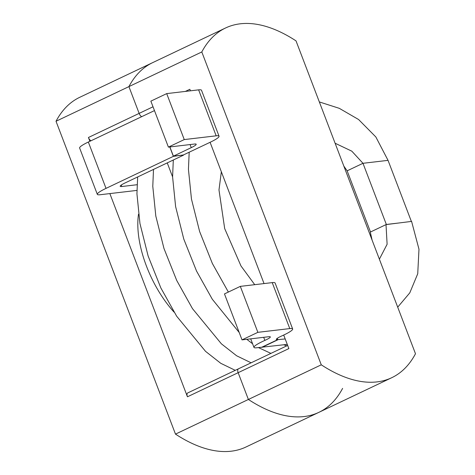 <?xml version="1.0" encoding="UTF-8"?>
<svg xmlns="http://www.w3.org/2000/svg" width="475" height="475" viewBox="0 0 475 475"><rect width="100%" height="100%" fill="white"/><g stroke="black" fill="none" stroke-linecap="round" stroke-linejoin="round"><path stroke-width="0.71" d="M342.6 388.39A193.663 93.593 -115.4 0 1 318.879 412.348A193.663 93.593 -115.4 0 1 248.383 399.469L238.153 372.685A4.008 1.936 -115.4 0 1 238.438 368.832A4.008 1.936 64.6 0 0 238.153 372.685L248.383 399.469A193.663 93.593 64.6 0 0 318.879 412.348L245.985 446.999A193.663 93.593 -115.4 0 1 175.489 434.12L56.02 121.262L128.915 86.61A193.663 93.593 -115.4 0 1 152.635 62.652A193.663 93.593 64.6 0 0 128.915 86.61L139.139 113.394A4.008 1.936 64.6 0 0 141.687 116.672A4.008 1.936 -115.4 0 1 139.139 113.394L128.915 86.61L201.804 51.959L321.272 364.818A193.663 93.593 64.6 0 0 391.768 377.696A193.663 93.593 64.6 0 0 415.488 353.738L296.02 40.88A193.663 93.593 64.6 0 0 225.524 28.001A193.663 93.593 64.6 0 0 201.804 51.959M185.357 91.42L189.846 89.288L190.433 90.826M210.081 142.274L264.041 283.581M283.7 335.059L288.865 348.585L187.447 396.791L109.856 193.592M175.489 434.12L321.272 364.818M56.02 121.262A193.663 93.593 -115.4 0 1 79.741 97.304L225.524 28.001M89.882 141.301L88.433 137.495L153.015 106.792M287.66 345.432L238.438 368.832A4.008 1.936 -115.4 0 1 238.741 368.742M138.516 214.213A77.158 37.288 64.6 0 0 174.052 312.122M90.98 140.778A4.008 1.936 -115.4 0 1 88.433 137.495M187.447 396.791A4.008 1.936 -115.4 0 1 187.732 392.938L238.438 368.832M183.308 154.998L210.348 142.179A20.039 2.838 159.1 0 0 219.052 136.212A20.039 2.838 159.1 0 0 216.172 135.826L184.258 139.579L168.411 147.113L194.56 144.038A11.358 1.609 159.1 0 1 196.187 144.252A11.358 1.609 159.1 0 1 191.259 147.636L173.399 156.162L183.308 154.998M219.052 136.212L201.495 90.244A20.039 2.838 159.1 0 0 198.621 89.858L166.707 93.611L150.86 101.145L168.411 147.113M184.258 139.579L166.707 93.611M190.083 144.56L191.259 147.636M136.913 190.41L100.201 194.726A20.039 2.838 -20.9 0 1 97.322 194.346L79.628 148.01A20.039 2.838 -20.9 0 1 88.332 142.037L154.47 110.598M97.322 194.346A20.039 2.838 -20.9 0 1 106.026 188.373L173.369 156.358L183.398 154.957M183.481 155.171L125.115 182.917A11.358 1.609 159.1 0 0 120.187 186.301A11.358 1.609 159.1 0 0 121.814 186.521L137.055 184.727M169.777 146.953L173.369 156.358M257.866 332.334L242.018 339.868L224.467 293.906L240.314 286.372L257.866 332.334L289.78 328.581A20.039 2.838 -20.9 0 1 292.653 328.967A20.039 2.838 -20.9 0 1 281.752 335.95A10.022 1.419 -20.9 0 0 276.302 339.447A10.022 1.419 -20.9 0 0 277.744 339.637L285.184 338.954M240.314 286.372L272.228 282.619A20.039 2.838 -20.9 0 1 275.102 282.999L292.653 328.967M242.018 339.868L268.88 336.71A10.022 1.419 -20.9 0 1 270.317 336.9A10.022 1.419 -20.9 0 1 264.866 340.397A20.039 2.838 -20.9 0 0 253.965 347.379A20.039 2.838 -20.9 0 0 256.838 347.765L287.256 344.381M173.31 160.004L172.591 176.872L175.613 206.595L183.783 239.073L196.519 271.017L212.301 299.244L239.216 332.524M246.786 339.31L252.581 343.763M258.4 347.581L270.922 353.388M137.661 176.955L136.937 193.818L139.959 223.547L148.129 256.025L160.865 287.969L176.647 316.19L205.521 351.328L220.762 363.304L235.268 370.34M221.338 171.748L218.987 189.953L224.687 228.594L241.003 265.988L254.725 284.673M167.248 162.889L172.591 176.89M189.187 152.202L188.438 169.338L191.461 199.061L199.631 231.545L212.361 263.483L228.368 292.048M283.783 344.791L286.763 345.859M153.502 169.421L152.784 186.289L155.806 216.012L163.976 248.49L176.712 280.434L192.494 308.661L221.368 343.799L236.609 355.769L251.115 362.805M335.101 143.224L351.827 151.181L362.983 163.299L347.136 170.834L343.835 166.09M319.331 101.929L339.298 108.336L358.589 119.516L375.85 136.966L388.039 160.354L362.983 163.299L386.341 224.461M277.81 339.821L261.968 347.356M411.629 221.398L386.038 224.592M372.109 240.124L370.298 232.115M397.706 307.171L409.788 292.855L417.733 273.754L418.98 249.227L411.593 221.398M379.383 259.178L387.113 244.257L386.009 224.598M386.157 224.55L370.411 232.037M398.834 222.995L386.3 224.467M370.494 231.996L347.136 170.834M411.397 221.516L388.039 160.354M277.246 338.343L277.744 339.637L261.897 347.172M173.399 156.162L169.878 146.941M198.621 89.858L216.172 135.826M88.332 142.037L106.026 188.373M272.228 282.619L289.78 328.581M263.69 337.321L264.866 340.397M121.256 185.054L121.814 186.521M318.879 412.348L391.768 377.696M250.705 338.847L253.965 347.379"/></g></svg>

